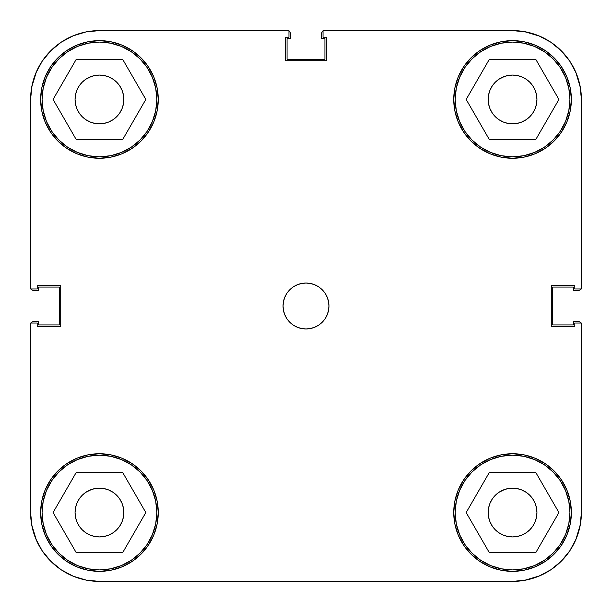 <?xml version="1.0" encoding="UTF-8"?>
<svg xmlns="http://www.w3.org/2000/svg" width="612" height="612" viewBox="0 0 612 612"><rect width="100%" height="100%" fill="white"/><g stroke="black" fill="none" stroke-linecap="round" stroke-linejoin="round"><path stroke-width="0.92" d="M156.825 99.45A57.375 57.375 0 0 1 99.45 156.825A57.375 57.375 0 0 1 42.075 99.45A57.375 57.375 0 0 1 99.45 42.075A57.375 57.375 0 0 1 156.825 99.45L155.723 110.642L152.457 121.405L147.155 131.328L140.018 140.018L131.328 147.155L121.405 152.457L110.642 155.723L99.45 156.825L88.258 155.723L77.495 152.457L67.572 147.155L58.882 140.018L51.745 131.328L46.443 121.405L43.177 110.642L42.075 99.45L43.177 88.258L46.443 77.495L51.745 67.572L58.882 58.882L67.572 51.745L77.495 46.443L88.258 43.177L99.45 42.075L110.642 43.177L121.405 46.443L131.328 51.745L140.018 58.882L147.155 67.572L152.457 77.495L155.723 88.258L156.825 99.45M569.925 99.45A57.375 57.375 0 0 1 512.55 156.825A57.375 57.375 0 0 1 455.175 99.45A57.375 57.375 0 0 1 512.55 42.075A57.375 57.375 0 0 1 569.925 99.45L568.823 110.642L565.557 121.405L560.255 131.328L553.118 140.018L544.428 147.155L534.506 152.457L523.742 155.723L512.55 156.825L501.358 155.723L490.594 152.457L480.672 147.155L471.982 140.018L464.845 131.328L459.543 121.405L456.277 110.642L455.175 99.45L456.277 88.258L459.543 77.495L464.845 67.572L471.982 58.882L480.672 51.745L490.594 46.443L501.358 43.177L512.55 42.075L523.742 43.177L534.506 46.443L544.428 51.745L553.118 58.882L560.255 67.572L565.557 77.495L568.823 88.258L569.925 99.45M569.925 512.55A57.375 57.375 0 0 1 512.55 569.925A57.375 57.375 0 0 1 455.175 512.55A57.375 57.375 0 0 1 512.55 455.175A57.375 57.375 0 0 1 569.925 512.55L568.823 523.742L565.557 534.506L560.255 544.428L553.118 553.118L544.428 560.255L534.506 565.557L523.742 568.823L512.55 569.925L501.358 568.823L490.594 565.557L480.672 560.255L471.982 553.118L464.845 544.428L459.543 534.506L456.277 523.742L455.175 512.55L456.277 501.358L459.543 490.594L464.845 480.672L471.982 471.982L480.672 464.845L490.594 459.543L501.358 456.277L512.55 455.175L523.742 456.277L534.506 459.543L544.428 464.845L553.118 471.982L560.255 480.672L565.557 490.594L568.823 501.358L569.925 512.55M156.825 512.55A57.375 57.375 0 0 1 99.45 569.925A57.375 57.375 0 0 1 42.075 512.55A57.375 57.375 0 0 1 99.45 455.175A57.375 57.375 0 0 1 156.825 512.55L155.723 523.742L152.457 534.506L147.155 544.428L140.018 553.118L131.328 560.255L121.405 565.557L110.642 568.823L99.45 569.925L88.258 568.823L77.495 565.557L67.572 560.255L58.882 553.118L51.745 544.428L46.443 534.506L43.177 523.742L42.075 512.55L43.177 501.358L46.443 490.594L51.745 480.672L58.882 471.982L67.572 464.845L77.495 459.543L88.258 456.277L99.45 455.175L110.642 456.277L121.405 459.543L131.328 464.845L140.018 471.982L147.155 480.672L152.457 490.594L155.723 501.358L156.825 512.55M283.05 306A22.95 22.95 0 0 1 306 283.05A22.95 22.95 0 0 1 328.95 306L328.506 301.525L327.206 297.218L325.079 293.247L322.226 289.774L318.753 286.921L314.782 284.794L310.475 283.494L306 283.05L301.525 283.494L297.218 284.794L293.247 286.921L289.774 289.774L286.921 293.247L284.794 297.218L283.494 301.525L283.05 306L283.494 310.475L284.794 314.782L286.921 318.753L289.774 322.226L293.247 325.079L297.218 327.206L301.525 328.506L306 328.95L310.475 328.506L314.782 327.206L318.753 325.079L322.226 322.226L325.079 318.753L327.206 314.782L328.506 310.475L328.95 306A22.95 22.95 0 0 1 306 328.95A22.95 22.95 0 0 1 283.05 306M453.744 99.45A58.806 58.806 0 0 1 512.55 40.644A58.806 58.806 0 0 1 571.363 99.45A58.806 58.806 0 0 1 512.55 158.263A58.806 58.806 0 0 1 453.744 99.45L454.869 110.925L458.22 121.956L463.651 132.123L470.965 141.035L479.877 148.349L490.044 153.78L501.075 157.131L512.55 158.256L524.025 157.131L535.056 153.78L545.223 148.349L554.135 141.035L561.449 132.123L566.88 121.956L570.231 110.925L571.356 99.45L570.231 87.975L566.88 76.944L561.449 66.777L554.135 57.865L545.223 50.551L535.056 45.12L524.025 41.769L512.55 40.644L501.075 41.769L490.044 45.12L479.877 50.551L470.965 57.865L463.651 66.777L458.22 76.944L454.869 87.975L453.744 99.45L454.869 87.975M40.644 99.45A58.806 58.806 0 0 1 99.45 40.644A58.806 58.806 0 0 1 158.263 99.45A58.806 58.806 0 0 1 99.45 158.263A58.806 58.806 0 0 1 40.644 99.45L41.769 110.925L45.12 121.956L50.551 132.123L57.865 141.035L66.777 148.349L76.944 153.78L87.975 157.131L99.45 158.256L110.925 157.131L121.956 153.78L132.123 148.349L141.035 141.035L148.349 132.123L153.78 121.956L157.131 110.925L158.256 99.45L157.131 87.975L153.78 76.944L148.349 66.777L141.035 57.865L132.123 50.551L121.956 45.12L110.925 41.769L99.45 40.644L87.975 41.769L76.944 45.12L66.777 50.551L57.865 57.865L50.551 66.777L45.12 76.944L41.769 87.975L40.644 99.45L41.769 87.975M40.644 512.55A58.806 58.806 0 0 1 99.45 453.737A58.806 58.806 0 0 1 158.263 512.55A58.806 58.806 0 0 1 99.45 571.356A58.806 58.806 0 0 1 40.644 512.55L41.769 524.025L45.12 535.056L50.551 545.223L57.865 554.135L66.777 561.449L76.944 566.88L87.975 570.231L99.45 571.356L110.925 570.231L121.956 566.88L132.123 561.449L141.035 554.135L148.349 545.223L153.78 535.056L157.131 524.025L158.256 512.55L157.131 501.075L153.78 490.044L148.349 479.877L141.035 470.965L132.123 463.651L121.956 458.22L110.925 454.869L99.45 453.744L87.975 454.869L76.944 458.22L66.777 463.651L57.865 470.965L50.551 479.877L45.12 490.044L41.769 501.075L40.644 512.55L41.769 501.075M453.744 512.55A58.806 58.806 0 0 1 512.55 453.737A58.806 58.806 0 0 1 571.363 512.55A58.806 58.806 0 0 1 512.55 571.356A58.806 58.806 0 0 1 453.744 512.55L454.869 524.025L458.22 535.056L463.651 545.223L470.965 554.135L479.877 561.449L490.044 566.88L501.075 570.231L512.55 571.356L524.025 570.231L535.056 566.88L545.223 561.449L554.135 554.135L561.449 545.223L566.88 535.056L570.231 524.025L571.356 512.55L570.231 501.075L566.88 490.044L561.449 479.877L554.135 470.965L545.223 463.651L535.056 458.22L524.025 454.869L512.55 453.744L501.075 454.869L490.044 458.22L479.877 463.651L470.965 470.965L463.651 479.877L458.22 490.044L454.869 501.075L453.744 512.55L454.869 501.075M488.169 512.55A24.381 24.381 0 0 1 512.55 488.162A24.381 24.381 0 0 1 536.938 512.55A24.381 24.381 0 0 1 512.55 536.931A24.381 24.381 0 0 1 488.169 512.55M75.069 512.55A24.381 24.381 0 0 1 99.45 488.162A24.381 24.381 0 0 1 123.838 512.55A24.381 24.381 0 0 1 99.45 536.931A24.381 24.381 0 0 1 75.069 512.55M75.069 99.45A24.381 24.381 0 0 1 99.45 75.069A24.381 24.381 0 0 1 123.838 99.45A24.381 24.381 0 0 1 99.45 123.838A24.381 24.381 0 0 1 75.069 99.45M488.169 99.45A24.381 24.381 0 0 1 512.55 75.069A24.381 24.381 0 0 1 536.938 99.45A24.381 24.381 0 0 1 512.55 123.838A24.381 24.381 0 0 1 488.169 99.45M538.897 35.84L525.983 31.923L538.897 35.84L550.8 42.205L561.235 50.765L569.795 61.2L576.16 73.103L580.077 86.017L581.4 99.45L581.4 288.963L574.806 288.963L574.806 285.636L551.282 285.636L551.282 326.364L574.806 326.364L574.806 323.037L581.4 323.037L581.4 512.55L580.077 525.983L576.16 538.897L580.077 525.983M30.6 99.427L30.6 288.963L37.202 288.963L37.202 285.636L60.726 285.636L60.726 326.364L37.202 326.364L37.202 323.037L30.6 323.037L30.6 512.55L30.6 323.037L37.202 323.037L37.202 326.364L60.726 326.364L60.726 285.636L37.202 285.636L37.202 288.963L30.6 288.963L30.6 99.45L31.923 86.017L35.84 73.103L31.923 86.017M35.84 73.103L42.205 61.2L50.765 50.765L61.2 42.205L73.103 35.84L86.017 31.923L99.45 30.6L288.963 30.6L288.963 37.202L285.636 37.202L285.636 60.726L326.372 60.726L326.372 37.202L323.044 37.202L323.044 30.6L512.55 30.6L525.983 31.923M73.103 576.16L86.017 580.077L73.103 576.16L61.2 569.795L50.765 561.235L42.205 550.8L35.84 538.897L31.923 525.983L30.6 512.573M503.217 76.921L507.792 75.536L512.55 75.069L517.308 75.536L521.883 76.921L526.098 79.177L529.793 82.207L532.822 85.902L535.079 90.117L536.464 94.692L536.938 99.45L536.464 104.208L535.079 108.783L532.822 112.998L529.793 116.693L526.098 119.722L521.883 121.979L517.308 123.364L512.55 123.831L507.792 123.364L503.217 121.979L499.002 119.722L495.307 116.693L492.278 112.998L490.021 108.783L488.636 104.208L488.162 99.45L488.636 94.692L490.021 90.117L492.278 85.902L495.307 82.207L499.002 79.177L504.579 76.408M535.079 90.117L535.286 90.645M521.883 121.979L520.521 122.492M490.021 108.783L489.814 108.255M90.117 76.921L94.692 75.536L99.45 75.069L104.208 75.536L108.783 76.921L112.998 79.177L116.693 82.207L119.722 85.902L121.979 90.117L123.364 94.692L123.838 99.45L123.364 104.208L121.979 108.783L119.722 112.998L116.693 116.693L112.998 119.722L108.783 121.979L104.208 123.364L99.45 123.831L94.692 123.364L90.117 121.979L85.902 119.722L82.207 116.693L79.177 112.998L76.921 108.783L75.536 104.208L75.062 99.45L75.536 94.692L76.921 90.117L79.177 85.902L82.207 82.207L85.902 79.177L91.479 76.408M121.979 90.117L122.186 90.645M108.783 121.979L107.421 122.492M76.921 108.783L76.714 108.255M90.117 490.021L94.692 488.636L99.45 488.169L104.208 488.636L108.783 490.021L112.998 492.278L116.693 495.307L119.722 499.002L121.979 503.217L123.364 507.792L123.838 512.55L123.364 517.308L121.979 521.883L119.722 526.098L116.693 529.793L112.998 532.822L108.783 535.079L104.208 536.464L99.45 536.931L94.692 536.464L90.117 535.079L85.902 532.822L82.207 529.793L79.177 526.098L76.921 521.883L75.536 517.308L75.062 512.55L75.536 507.792L76.921 503.217L79.177 499.002L82.207 495.307L85.902 492.278L91.479 489.508M121.979 503.217L122.186 503.745M108.783 535.079L107.421 535.592M76.921 521.883L76.714 521.355M503.217 490.021L507.792 488.636L512.55 488.169L517.308 488.636L521.883 490.021L526.098 492.278L529.793 495.307L532.822 499.002L535.079 503.217L536.464 507.792L536.938 512.55L536.464 517.308L535.079 521.883L532.822 526.098L529.793 529.793L526.098 532.822L521.883 535.079L517.308 536.464L512.55 536.931L507.792 536.464L503.217 535.079L499.002 532.822L495.307 529.793L492.278 526.098L490.021 521.883L488.636 517.308L488.162 512.55L488.636 507.792L490.021 503.217L492.278 499.002L495.307 495.307L499.002 492.278L504.579 489.508M535.079 503.217L535.286 503.745M521.883 535.079L520.521 535.592M490.021 521.883L489.814 521.355M576.16 538.897L569.795 550.8L561.235 561.235L550.8 569.795L538.897 576.16L525.983 580.077L512.55 581.4L99.45 581.4L86.017 580.077M30.6 99.45A68.85 68.85 0 0 1 99.45 30.6L288.963 30.6L288.963 37.202L285.636 37.202L285.636 60.726L326.372 60.726L326.372 37.202L323.044 37.202L323.044 30.6L512.55 30.6A68.85 68.85 0 0 1 581.4 99.45L581.4 288.963L574.806 288.963L574.806 285.636L551.282 285.636L551.282 326.364L574.806 326.364L574.806 323.037L581.4 323.037L581.4 512.55A68.85 68.85 0 0 1 512.55 581.4L99.45 581.4A68.85 68.85 0 0 1 30.6 512.55M524.025 41.769L512.55 40.644M501.075 157.131L512.55 158.256M570.231 110.925L571.356 99.45M110.925 41.769L99.45 40.644M87.975 157.131L99.45 158.256M157.131 110.925L158.256 99.45M110.925 454.869L99.45 453.744M87.975 570.231L99.45 571.356M157.131 524.025L158.256 512.55M524.025 454.869L512.55 453.744M501.075 570.231L512.55 571.356M570.231 524.025L571.356 512.55M490.021 503.217L492.278 499.002M507.792 488.636L512.55 488.162L517.308 488.636L512.55 488.169L507.792 488.636M535.079 521.883L532.822 526.098M517.308 536.464L512.55 536.938L507.792 536.464L512.55 536.931L517.308 536.464M76.921 503.217L79.177 499.002M94.692 488.636L99.45 488.162L104.208 488.636L99.45 488.169L94.692 488.636M121.979 521.883L119.722 526.098M104.208 536.464L99.45 536.938L94.692 536.464L99.45 536.931L104.208 536.464M76.921 90.117L79.177 85.902M94.692 75.536L99.45 75.062L104.208 75.536L99.45 75.069L94.692 75.536M121.979 108.783L119.722 112.998M104.208 123.364L99.45 123.838L94.692 123.364L99.45 123.831L104.208 123.364M490.021 90.117L492.278 85.902M507.792 75.536L512.55 75.062L517.308 75.536L512.55 75.069L507.792 75.536M535.079 108.783L532.822 112.998M517.308 123.364L512.55 123.838L507.792 123.364L512.55 123.831L517.308 123.364M122.637 472.387L76.263 472.387L53.076 512.55L76.263 552.712L122.637 552.712L145.824 512.55L122.637 472.387L76.263 472.387L53.076 512.55L76.263 552.712L122.637 552.712L145.824 512.55L122.637 472.387M67.572 464.845L77.495 459.543M147.155 480.672L152.457 490.594M131.328 560.255L121.405 565.557M51.745 544.428L46.443 534.506M535.737 472.387L489.363 472.387L466.176 512.55L489.363 552.712L535.737 552.712L558.924 512.55L535.737 472.387L489.363 472.387L466.176 512.55L489.363 552.712L535.737 552.712L558.924 512.55L535.737 472.387M480.672 464.845L490.594 459.543M560.255 480.672L565.557 490.594M544.428 560.255L534.506 565.557M464.845 544.428L459.543 534.506M535.737 59.288L489.363 59.288L466.176 99.45L489.363 139.613L535.737 139.613L558.924 99.45L535.737 59.288L489.363 59.288L466.176 99.45L489.363 139.613L535.737 139.613L558.924 99.45L535.737 59.288M480.672 51.745L490.594 46.443M560.255 67.572L565.557 77.495M544.428 147.155L534.506 152.457M464.845 131.328L459.543 121.405M122.637 59.288L76.263 59.288L53.076 99.45L76.263 139.613L122.637 139.613L145.824 99.45L122.637 59.288L76.263 59.288L53.076 99.45L76.263 139.613L122.637 139.613L145.824 99.45L122.637 59.288M67.572 51.745L77.495 46.443M147.155 67.572L152.457 77.495M131.328 147.155L121.405 152.457M51.745 131.328L46.443 121.405M72.629 36.039L85.144 32.099M575.861 72.392L580.39 87.684M539.608 575.861L524.316 580.39M36.345 540.075L31.686 524.713M74.144 576.581L86.353 580.145M575.861 539.608L580.39 524.316M539.608 36.139L524.316 31.61M36.345 71.925L31.686 87.287M104.208 488.636L99.45 488.162M75.536 507.792L75.062 512.55M94.692 536.464L99.45 536.938M123.364 517.308L123.838 512.55M517.308 488.636L512.55 488.162M488.636 507.792L488.162 512.55M507.792 536.464L512.55 536.938M536.464 517.308L536.938 512.55M517.308 75.536L512.55 75.062M488.636 94.692L488.162 99.45M507.792 123.364L512.55 123.838M536.464 104.208L536.938 99.45M104.208 75.536L99.45 75.062M75.536 94.692L75.062 99.45M94.692 123.364L99.45 123.838M123.364 104.208L123.838 99.45M31.916 86.047A68.85 68.85 0 0 1 86.047 31.916M512.496 581.4L513.797 581.392L512.496 581.4M580.558 322.478L581.178 323.404L579.633 321.851L573.368 321.637L573.368 324.934L552.712 324.934L552.712 287.066L573.368 287.066L573.368 290.363L579.633 290.149L581.178 288.596L580.558 289.522M581.4 99.504L581.392 98.203L581.4 99.504M322.478 31.442L323.404 30.822L321.851 32.367L321.637 38.633L324.934 38.633L324.934 59.288L287.066 59.288L287.066 38.633L290.363 38.633L290.149 32.367L288.596 30.822L289.522 31.442M31.442 289.522L30.822 288.596L32.367 290.149L38.633 290.363L38.633 287.066L59.288 287.066L59.288 324.934L38.633 324.934L38.633 321.637L32.367 321.851L30.822 323.404L31.442 322.478M42.06 550.578L42.626 551.427M49.939 560.393L51.179 561.64M60.244 569.145L62.194 570.453M98.188 581.385L99.565 581.4M549.454 570.675L552.039 568.953M568.953 552.039L570.675 549.454M581.392 513.797L581.4 512.496M570.675 62.546L568.953 59.961M552.039 43.047L549.454 41.325M513.797 30.608L512.496 30.6M99.565 30.6L98.188 30.615M62.194 41.547L60.244 42.855M51.179 50.36L49.939 51.607M42.626 60.573L42.06 61.422M581.002 288.963A2.869 2.869 0 0 1 578.531 290.363L573.368 290.363L573.368 287.066L552.712 287.066L552.712 324.934L573.368 324.934L573.368 321.637L578.531 321.637A2.869 2.869 0 0 1 581.002 323.037M288.963 30.998A2.869 2.869 0 0 1 290.363 33.469L290.363 38.633L287.066 38.633L287.066 59.288L324.934 59.288L324.934 38.633L321.637 38.633L321.637 33.469A2.869 2.869 0 0 1 323.044 30.998M30.998 323.037A2.869 2.869 0 0 1 33.469 321.637L38.633 321.637L38.633 324.934L59.288 324.934L59.288 287.066L38.633 287.066L38.633 290.363L33.469 290.363A2.869 2.869 0 0 1 30.998 288.963"/></g></svg>

